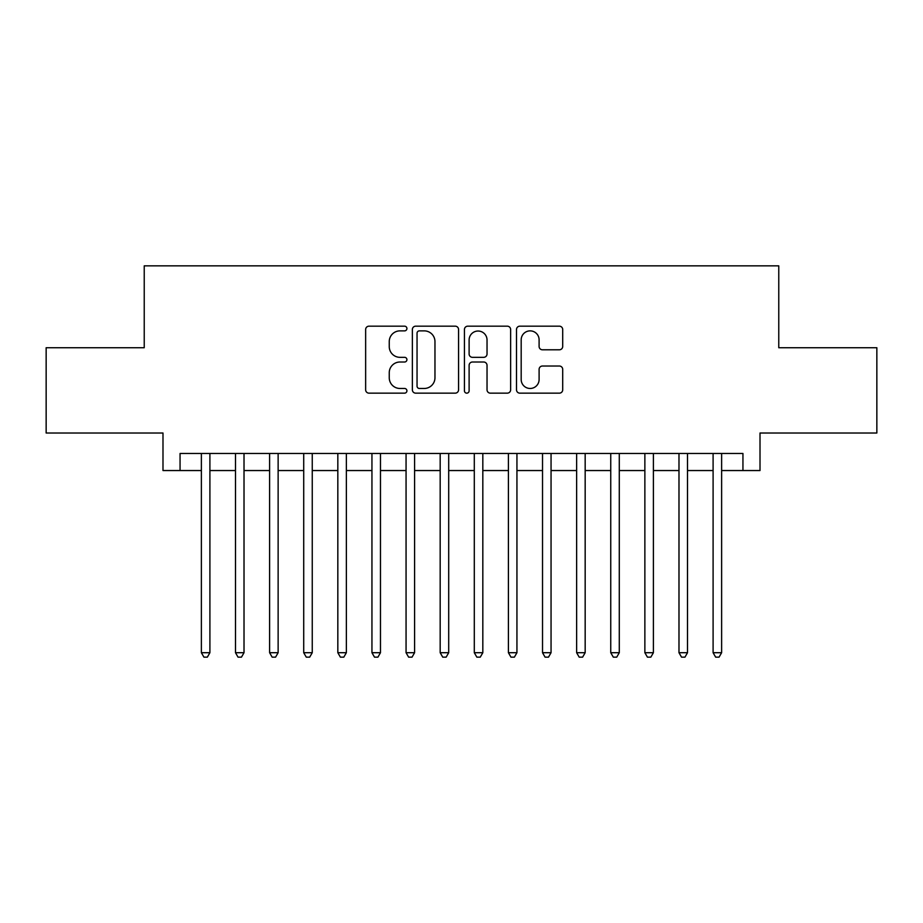 <?xml version="1.0" encoding="UTF-8"?>
<svg xmlns="http://www.w3.org/2000/svg" width="923" height="923" viewBox="0 0 923 923"><rect width="100%" height="100%" fill="white"/><g stroke="black" fill="none" stroke-linecap="round" stroke-linejoin="round"><path stroke-width="1.38" d="M406.916 328.53A2.342 2.342 0 0 0 404.574 326.177L368.992 326.177A3.346 3.346 0 0 0 365.646 329.534L365.646 389.806A3.346 3.346 0 0 0 368.992 393.152L404.574 393.152A2.342 2.342 0 0 0 406.916 390.81A2.342 2.342 0 0 0 404.574 388.468L399.971 388.468A10.718 10.718 0 0 1 389.252 377.749L389.252 372.73A10.718 10.718 0 0 1 399.971 362.012L404.574 362.012A2.342 2.342 0 0 0 406.916 359.67A2.342 2.342 0 0 0 404.574 357.328L399.971 357.328A10.718 10.718 0 0 1 389.252 346.61L389.252 341.579A10.718 10.718 0 0 1 399.971 330.872L404.574 330.872A2.342 2.342 0 0 0 406.916 328.53M559.361 349.794A3.346 3.346 0 0 0 562.707 346.437L562.707 329.534A3.346 3.346 0 0 0 559.361 326.177L519.845 326.177A3.346 3.346 0 0 0 516.499 329.534L516.499 389.806A3.346 3.346 0 0 0 519.845 393.152L559.361 393.152A3.346 3.346 0 0 0 562.707 389.806L562.707 369.373A3.346 3.346 0 0 0 559.361 366.027L542.447 366.027A3.346 3.346 0 0 0 539.101 369.373L539.101 379.503A8.953 8.953 0 0 1 530.148 388.468A8.953 8.953 0 0 1 521.183 379.503L521.183 339.826A8.953 8.953 0 0 1 530.148 330.872A8.953 8.953 0 0 1 539.101 339.826L539.101 346.437A3.346 3.346 0 0 0 542.447 349.794L559.361 349.794M180.054 470.545L180.054 453.481L742.946 453.481L742.946 470.545L760.01 470.545L760.01 433.014L876.85 433.014L876.85 347.729L778.77 347.729L778.77 265.847L144.23 265.847L144.23 347.729L46.15 347.729L46.15 433.014L162.99 433.014L162.99 470.545L201.376 470.545M458.569 329.534A3.346 3.346 0 0 0 455.224 326.177L415.708 326.177A3.346 3.346 0 0 0 412.362 329.534L412.362 389.806A3.346 3.346 0 0 0 415.708 393.152L455.224 393.152A3.346 3.346 0 0 0 458.569 389.806L458.569 329.534M467.776 326.177L507.292 326.177A3.346 3.346 0 0 1 510.638 329.534L510.638 389.806A3.346 3.346 0 0 1 507.292 393.152L490.378 393.152A3.346 3.346 0 0 1 487.032 389.806L487.032 365.358A3.346 3.346 0 0 0 483.687 362.012L472.472 362.012A3.346 3.346 0 0 0 469.115 365.358L469.115 390.81A2.342 2.342 0 0 1 466.773 393.152A2.342 2.342 0 0 1 464.431 390.81L464.431 329.534A3.346 3.346 0 0 1 467.776 326.177M209.902 470.545L235.492 470.545M244.018 470.545L269.608 470.545M278.135 470.545L303.713 470.545M312.251 470.545L337.83 470.545M346.367 470.545L371.946 470.545M380.472 470.545L406.062 470.545M414.589 470.545L440.179 470.545M448.705 470.545L474.295 470.545M482.821 470.545L508.411 470.545M516.938 470.545L542.528 470.545M551.054 470.545L576.633 470.545M585.17 470.545L610.749 470.545M619.287 470.545L644.865 470.545M653.392 470.545L678.982 470.545M687.508 470.545L713.098 470.545M721.624 470.545L742.946 470.545M419.388 330.872A2.342 2.342 0 0 0 417.046 333.215L417.046 386.126A2.342 2.342 0 0 0 419.388 388.468L424.245 388.468A10.718 10.718 0 0 0 434.964 377.749L434.964 341.579A10.718 10.718 0 0 0 424.245 330.872L419.388 330.872M487.032 339.999A8.953 8.953 0 0 0 478.079 331.034A8.953 8.953 0 0 0 469.115 339.999L469.115 353.971A3.346 3.346 0 0 0 472.472 357.328L483.687 357.328A3.346 3.346 0 0 0 487.032 353.971L487.032 339.999M209.902 453.481L209.902 652.711L201.376 652.711L201.376 453.481M209.902 652.711L207.34 657.153L203.937 657.153L201.376 652.711M244.018 453.481L244.018 652.711L235.492 652.711L235.492 453.481M244.018 652.711L241.457 657.153L238.042 657.153L235.492 652.711M278.135 453.481L278.135 652.711L269.608 652.711L269.608 453.481M278.135 652.711L275.573 657.153L272.158 657.153L269.608 652.711M312.251 453.481L312.251 652.711L303.713 652.711L303.713 453.481M312.251 652.711L309.69 657.153L306.274 657.153L303.713 652.711M346.367 453.481L346.367 652.711L337.83 652.711L337.83 453.481M346.367 652.711L343.806 657.153L340.391 657.153L337.83 652.711M380.472 453.481L380.472 652.711L371.946 652.711L371.946 453.481M380.472 652.711L377.922 657.153L374.507 657.153L371.946 652.711M414.589 453.481L414.589 652.711L406.062 652.711L406.062 453.481M414.589 652.711L412.039 657.153L408.624 657.153L406.062 652.711M448.705 453.481L448.705 652.711L440.179 652.711L440.179 453.481M448.705 652.711L446.144 657.153L442.74 657.153L440.179 652.711M482.821 453.481L482.821 652.711L474.295 652.711L474.295 453.481M482.821 652.711L480.26 657.153L476.856 657.153L474.295 652.711M516.938 453.481L516.938 652.711L508.411 652.711L508.411 453.481M516.938 652.711L514.376 657.153L510.961 657.153L508.411 652.711M551.054 453.481L551.054 652.711L542.528 652.711L542.528 453.481M551.054 652.711L548.493 657.153L545.078 657.153L542.528 652.711M585.17 453.481L585.17 652.711L576.633 652.711L576.633 453.481M585.17 652.711L582.609 657.153L579.194 657.153L576.633 652.711M619.287 453.481L619.287 652.711L610.749 652.711L610.749 453.481M619.287 652.711L616.726 657.153L613.31 657.153L610.749 652.711M653.392 453.481L653.392 652.711L644.865 652.711L644.865 453.481M653.392 652.711L650.842 657.153L647.427 657.153L644.865 652.711M687.508 453.481L687.508 652.711L678.982 652.711L678.982 453.481M687.508 652.711L684.958 657.153L681.543 657.153L678.982 652.711M721.624 453.481L721.624 652.711L713.098 652.711L713.098 453.481M721.624 652.711L719.063 657.153L715.66 657.153L713.098 652.711"/></g></svg>
